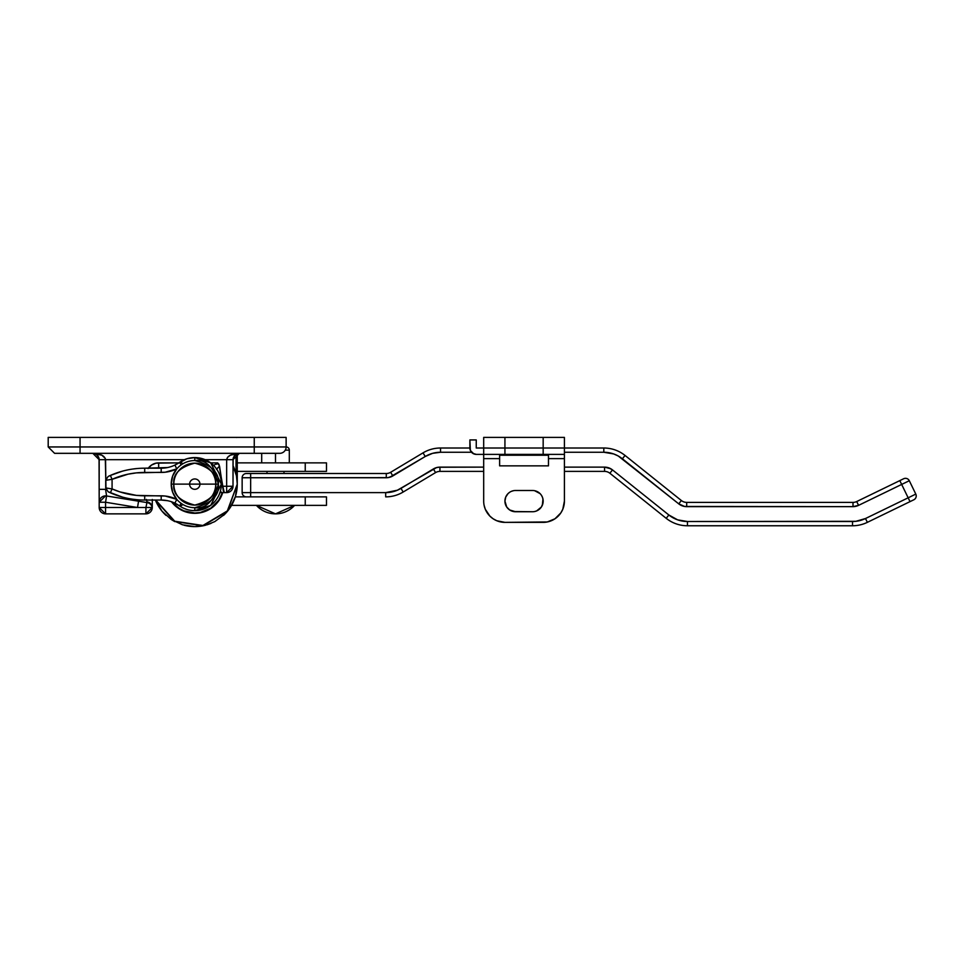 <?xml version="1.0" encoding="UTF-8"?>
<svg xmlns="http://www.w3.org/2000/svg" width="964" height="964" viewBox="0 0 964 964"><rect width="100%" height="100%" fill="white"/><g stroke="black" fill="none" stroke-linecap="round" stroke-linejoin="round"><path stroke-width="1.45" d="M560.831 512.92L554.975 518.777L547.311 521.958L504.931 522.368L547.311 521.958L543.166 522.368L547.311 521.958L554.975 518.777L560.831 512.92A21.244 21.244 0 0 0 564.41 501.123L564.41 454.381L504.931 454.381L543.166 454.381L543.166 448.007L543.166 454.381L564.41 454.381L564.41 448.007L504.931 448.007L504.931 437.391L483.687 437.391L483.687 448.007L543.166 448.007L543.166 437.391L564.41 437.391L483.687 437.391L483.687 448.007L504.931 448.007L504.931 437.391L543.166 437.391L543.166 448.007L504.931 448.007L564.41 448.007L564.41 437.391L564.41 448.007L543.166 448.007L564.41 448.007L564.41 458.635L548.48 458.635L564.41 458.635L564.41 501.123L562.795 509.245L560.831 512.92L562.795 509.245M564.41 501.123A21.244 21.244 0 0 1 543.166 522.368L504.931 522.368L496.797 520.741L504.931 522.368A21.244 21.244 0 0 1 483.687 501.123L483.687 458.635L483.687 501.123A21.244 21.244 0 0 0 487.266 512.92L485.302 509.245L489.905 516.138L493.122 518.777L489.905 516.138L485.302 509.245L487.266 512.92M542.358 505.184L542.961 499.051L542.961 503.196L541.382 507.016L542.358 505.184M513.475 490.7L511.486 491.303M505.136 499.051L504.931 501.123L505.738 497.05L508.04 493.604L505.738 497.05M505.136 503.196L506.715 507.016L509.655 509.956L506.715 507.016L504.931 501.123M509.655 509.956L515.547 511.739L532.55 511.739A10.616 10.616 0 0 0 534.61 511.535L536.611 510.932L534.622 511.535A10.616 10.616 0 0 0 543.166 501.123L542.961 499.051L543.166 501.123A10.616 10.616 0 0 0 542.358 497.063L541.382 495.219A10.616 10.616 0 0 1 542.358 497.05L542.961 499.051M483.687 448.007L483.687 454.381L504.931 454.381L504.931 448.007L476.252 448.007L476.252 439.933L476.252 448.007L483.687 448.007L483.687 458.635L483.687 454.381L504.931 454.381L504.931 448.007L483.687 448.007M532.55 490.495L515.547 490.495A10.616 10.616 0 0 0 504.931 501.123A10.616 10.616 0 0 0 515.547 511.739A10.616 10.616 0 0 1 504.931 501.123A10.616 10.616 0 0 1 515.547 490.495L532.55 490.495A10.616 10.616 0 0 1 543.166 501.123A10.616 10.616 0 0 1 532.55 511.739L513.475 511.535M540.057 508.631L536.611 510.932L541.382 507.016M476.252 454.381L483.687 454.381L476.252 454.381A6.374 6.374 0 0 1 469.878 448.007L469.878 439.933L476.252 439.933L469.878 439.933L470.36 450.453L472.709 453.309L476.252 454.381M499.617 458.635L483.687 458.635L499.617 458.635M496.797 520.741L493.122 518.777A21.244 21.244 0 0 0 500.798 521.958M485.302 509.245L484.097 505.269M542.961 503.196L543.166 501.123M540.057 493.604L534.622 490.7M509.655 492.291L508.04 493.604M483.687 458.635L483.687 501.123M469.878 448.007L440.536 448.007A33.993 33.993 0 0 0 423.039 452.851L390.649 472.288L423.039 452.851A33.993 33.993 0 0 1 440.536 448.007L469.878 448.007L469.998 449.26M470.36 450.453L473.818 453.899M541.37 495.207A10.616 10.616 0 0 0 536.623 491.315M547.299 521.958A21.244 21.244 0 0 0 554.975 518.777M509.173 454.381L509.173 455.237L509.173 454.381M538.924 455.237L538.924 454.381L538.924 455.237M499.617 455.237L499.617 465.853L548.48 465.853L548.48 455.237L499.617 455.237L548.48 455.237L548.48 465.853L499.617 465.853L499.617 455.237M903.63 478.759A4.254 4.254 0 0 1 905.485 478.325A4.254 4.254 0 0 0 903.63 478.759L899.81 480.614L903.63 478.759M682.476 505.919L678.728 503.847L622.383 458.78L625.046 455.454L681.379 500.533L625.046 455.454L622.383 458.78A29.739 29.739 0 0 0 603.813 452.261L603.813 448.007A33.993 33.993 0 0 1 625.046 455.454A33.993 33.993 0 0 0 603.813 448.007L603.813 452.261L564.41 452.261L603.813 452.261L613.658 453.936L618.225 455.984L678.728 503.847L684.548 506.462L852.995 506.642L858.562 505.365L901.665 484.434L908.16 497.81L915.8 494.098A4.254 4.254 0 0 1 913.836 499.774L867.359 522.343A33.993 33.993 0 0 1 852.513 525.766A33.993 33.993 0 0 0 867.359 522.343L913.836 499.774A4.254 4.254 0 0 0 915.8 494.098L909.305 480.723L915.8 494.098L865.503 518.524L855.863 521.319L687.44 521.512L677.596 519.837L668.859 514.993L612.514 469.926L608.778 467.853L604.548 467.13L564.41 467.13L604.548 467.13L610.73 468.733L612.514 469.926L609.863 473.24L666.196 518.319L609.863 473.24L612.514 469.926A12.749 12.749 0 0 0 604.548 467.13L604.548 471.384A8.495 8.495 0 0 1 609.863 473.24A8.495 8.495 0 0 0 604.548 471.384L604.548 467.13M858.562 505.365L852.995 506.642A12.749 12.749 0 0 0 858.562 505.365L856.707 501.545L858.562 505.365L909.305 480.723L901.665 484.434L899.81 480.614L856.707 501.545L899.81 480.614L910.016 501.629L908.16 497.81L865.503 518.524L867.359 522.343L865.503 518.524A29.739 29.739 0 0 1 852.513 521.512L852.513 525.766L852.513 521.512L687.44 521.512L687.44 525.766L852.513 525.766L687.44 525.766A33.993 33.993 0 0 1 666.196 518.319A33.993 33.993 0 0 0 687.44 525.766L687.44 521.512A29.739 29.739 0 0 1 668.859 514.993L666.196 518.319L668.859 514.993L612.514 469.926M678.728 503.847L681.379 500.533A8.495 8.495 0 0 0 686.693 502.389L686.693 506.642L686.693 502.389L852.995 502.389A8.495 8.495 0 0 0 856.707 501.545A8.495 8.495 0 0 1 852.995 502.389L686.693 502.389A8.495 8.495 0 0 1 681.379 500.533L678.728 503.847A12.749 12.749 0 0 0 686.693 506.642L852.995 506.642L852.995 502.389L852.995 506.642M438.222 467.251L483.687 467.13L439.946 467.13A12.749 12.749 0 0 0 433.378 468.95L435.571 472.589A8.495 8.495 0 0 1 439.946 471.384L483.687 471.384L439.946 471.384L439.946 467.13L436.535 467.588L397.409 490.206L385.684 492.616L250.652 492.616L250.652 477.746L387.998 477.638L392.83 475.939L425.232 456.502L432.595 453.333L440.536 452.261L471.504 452.261L440.536 452.261L440.536 448.007L440.536 452.261A29.739 29.739 0 0 0 425.232 456.502L423.039 452.851L425.232 456.502L389.673 477.288M564.41 471.384L604.548 471.384L564.41 471.384M603.813 448.007L564.41 448.007L603.813 448.007M436.535 467.588L433.378 468.95L435.571 472.589L403.169 492.026A33.993 33.993 0 0 1 385.684 496.87A33.993 33.993 0 0 0 403.169 492.026L435.571 472.589A8.495 8.495 0 0 1 439.946 471.384L439.946 467.13M387.998 477.638L386.275 477.746L386.275 473.505A8.495 8.495 0 0 0 390.649 472.288L392.83 475.939L390.649 472.288A8.495 8.495 0 0 1 386.275 473.505L246.398 473.505A4.254 4.254 0 0 0 242.145 477.746L242.145 492.616L250.652 492.616L250.652 477.746L242.145 477.746L242.145 492.616A4.254 4.254 0 0 0 246.398 496.87A4.254 4.254 0 0 1 242.145 492.616L250.652 492.616L250.652 496.87L250.652 492.616L385.684 492.616L385.684 496.87L385.684 492.616A29.739 29.739 0 0 0 400.988 488.387L403.169 492.026L400.988 488.387L433.378 468.95M326.483 496.87L235.312 496.87L305.239 496.87L305.239 505.365L326.483 505.365L326.483 496.87L305.239 496.87L305.239 505.365L326.483 505.365L326.483 496.87M909.305 480.723A4.254 4.254 0 0 0 905.485 478.325A4.254 4.254 0 0 1 909.305 480.723M386.275 477.746L242.145 477.746A4.254 4.254 0 0 1 246.398 473.505L250.652 473.505L250.652 477.746L250.652 473.505L386.275 473.505L386.275 477.746A12.749 12.749 0 0 0 392.83 475.939M289.308 450.14A3.181 3.181 0 0 0 286.127 446.947A3.181 3.181 0 0 1 289.308 450.14L289.308 462.877L289.308 450.14L285.272 450.14L289.308 450.14M275.499 513.86A25.763 25.763 0 0 1 256.388 505.365L275.499 513.86L294.623 505.365A25.763 25.763 0 0 1 275.499 513.86L275.499 513.86M267.004 471.384L267.004 473.505L267.004 471.384M283.994 473.505L283.994 471.384L283.994 473.505M326.483 462.877L237.265 462.877L305.239 462.877L305.239 471.384L326.483 471.384L326.483 462.877L305.239 462.877L305.239 471.384L326.483 471.384L326.483 462.877M231.577 505.365L305.239 505.365L231.577 505.365L230.119 507.703L232.252 504.148A42.488 42.488 0 0 0 233.011 465.6A42.488 42.488 0 0 1 223.54 515.403A42.488 42.488 0 0 0 230.119 507.703L235.433 496.46L237.265 484.121L227.564 511.149L202.898 525.826L174.52 521.464L155.397 500.051L161.94 511.077L171.17 519.451L182.449 524.778L194.776 526.609A42.488 42.488 0 0 0 205.513 525.235A42.488 42.488 0 0 1 194.776 526.609L207.115 524.778L214.803 521.596L224.817 514.161L231.577 505.365M237.265 471.384L305.239 471.384L237.265 471.384M294.623 505.365L256.388 505.365M261.69 462.877L261.69 453.321L261.69 462.877M275.499 453.321L275.499 462.877L275.499 453.321M222.395 492.616A28.896 28.896 0 0 1 194.776 513.017L200.416 512.462L210.827 508.149L218.804 500.171L222.395 492.616M172.05 501.967L178.726 508.149L183.726 510.812L194.776 513.017A28.896 28.896 0 0 1 172.05 501.967L178.726 508.149M210.827 508.149L218.804 500.171M190.764 510.378L194.776 510.679L210.706 505.365L221.334 484.121L210.706 462.877L194.776 457.575L194.776 460.551C205.922 459.213 213.779 467.07 218.358 484.121C213.779 501.184 205.922 509.04 194.776 507.703L194.776 510.679L194.776 507.703A23.582 23.582 0 0 1 181.22 503.413L179.509 505.847A26.558 26.558 0 0 0 194.776 510.679L196.258 510.643M196.307 457.611L194.788 457.575A26.558 26.558 0 0 1 221.334 484.121A26.558 26.558 0 0 1 179.509 505.847L181.22 503.413A23.582 23.582 0 0 0 194.776 507.703C211.839 503.124 219.696 495.267 218.358 484.121L215.731 484.121C216.924 494.038 209.947 501.015 194.776 505.088C179.617 501.015 172.628 494.038 173.821 484.121L171.206 484.121A23.582 23.582 0 0 0 181.22 503.413A23.582 23.582 0 0 1 176.773 499.34L172.64 492.23L171.206 484.121L172.64 476.023L176.773 468.902L165.206 472.215L136.334 472.878L128.043 474.18L112.077 479.325L112.077 488.917L119.922 491.905L136.334 495.376L165.206 496.038L176.773 499.34A36.114 36.114 0 0 0 161.193 495.809L144.708 495.809A80.723 80.723 0 0 1 112.077 488.917L112.077 479.325L105.859 480.277L105.859 487.965L111.065 488.772M215.731 484.121L199.958 484.121A5.181 5.181 0 0 1 194.776 489.302A5.181 5.181 0 0 1 189.595 484.121L173.821 484.121A20.955 20.955 0 0 0 194.776 505.088A20.955 20.955 0 0 0 215.731 484.121A20.955 20.955 0 0 0 194.776 463.166A20.955 20.955 0 0 0 173.821 484.121L189.595 484.121A5.181 5.181 0 0 0 194.776 489.302A5.181 5.181 0 0 0 199.958 484.121L189.595 484.121A5.181 5.181 0 0 1 194.776 478.951A5.181 5.181 0 0 1 199.958 484.121L218.358 484.121C219.696 472.975 211.839 465.118 194.776 460.551A23.582 23.582 0 0 0 171.206 484.121L173.821 484.121C172.628 474.216 179.617 467.227 194.776 463.166C209.947 467.227 216.924 474.216 215.731 484.121M155.734 500.051L174.749 521.235L202.898 525.501L227.335 510.92L237.265 484.121L237.265 453.405L237.265 484.121L236.445 475.83L233.011 465.6M185.932 509.161L182.642 507.739M203.609 509.161L193.005 510.619L189.45 510.137M210.032 505.859L207.019 507.691M215.321 500.955L212.923 503.521M219.37 494.158L218.84 495.363M122.356 471.191L110.366 475.445A84.977 84.977 0 0 1 144.708 468.191L144.708 472.444L161.193 472.444A36.114 36.114 0 0 0 176.773 468.902A23.582 23.582 0 0 1 194.776 460.551L194.776 457.575L186.775 458.804L174.942 465.07A31.86 31.86 0 0 1 161.193 468.191L144.708 468.191A84.977 84.977 0 0 0 110.366 475.445L112.077 479.325A80.723 80.723 0 0 1 144.708 472.444L144.708 468.191L167.543 467.552M136.755 468.564L132.839 469.022M110.113 479.626L112.077 479.325L110.366 475.445L108.137 476.469L105.703 480.301L105.703 487.941L108.125 491.773L122.356 497.063M108.39 491.905L110.366 492.809L108.39 491.905M110.366 492.809L112.077 488.917L110.366 492.809A84.977 84.977 0 0 0 144.708 500.051L144.708 500.051A84.977 84.977 0 0 1 110.366 492.809L108.185 491.809M132.839 499.219L136.755 499.677M179.473 505.823L175.713 503.557M176.894 504.196L179.509 505.847A12.749 3.049 -54.9 0 0 182.895 504.485M182.895 463.768A12.749 3.049 54.9 0 0 179.509 462.395L174.942 465.07L179.449 462.443M202.042 458.587L199.319 457.96M204.934 459.587L207.272 460.696M211.55 463.539L209.393 461.949M213.55 465.347L215.249 467.215M218.141 471.492L216.755 469.215M220.154 476.276L219.286 473.89M220.997 479.915L220.816 478.891M221.286 482.603L221.202 481.446M221.202 486.724L221.286 485.651M220.816 489.338L220.997 488.326M219.286 494.339L220.141 491.965M216.743 499.051L218.141 496.737M213.55 502.907L215.249 501.039M209.525 506.208L211.55 504.714M204.91 508.667L207.14 507.63M199.355 510.281L201.922 509.703M183.052 507.944L186.775 509.438M179.509 462.395A26.558 26.558 0 0 1 194.776 457.575A26.558 26.558 0 0 0 179.509 462.395L181.22 464.829L179.509 462.395M161.301 500.051L167.543 500.702L161.193 500.051L161.193 495.809L161.193 500.051L144.708 500.051L144.708 495.809L144.708 500.051L161.193 500.051A31.86 31.86 0 0 1 174.942 503.172L176.81 504.148M161.193 500.051A31.86 31.86 0 0 1 174.942 503.172L176.773 499.34L174.942 503.172L179.509 505.847M174.942 465.07L176.773 468.902L174.942 465.07A31.86 31.86 0 0 1 161.193 468.191L161.193 472.444L161.193 468.191M108.185 476.445L109.92 475.638M48.2 446.947L48.2 437.391L254.255 437.391L80.06 437.391L80.06 446.947L254.255 446.947L254.255 437.391L286.127 437.391L254.255 437.391L254.255 446.947L286.127 446.947L286.127 437.391L286.127 446.947A6.374 6.374 0 0 1 279.753 453.321L54.574 453.321L48.2 446.947L80.06 446.947L80.06 437.391L48.2 437.391L48.2 446.947L54.574 453.321M156.18 463.13L151.589 465.034L148.07 468.54L151.589 465.034L156.18 463.13L178.798 462.877L158.662 462.877A12.749 12.749 0 0 0 148.311 468.191M213.574 465.504L217.647 462.877L210.706 462.877L217.647 462.877L218.936 464.287L222.841 486.254L226.648 486.254L226.648 459.695L205.187 459.695L233.011 459.695L233.011 486.254A6.374 6.374 0 0 1 226.648 492.616L219.937 492.616M99.063 458.454L99.184 502.244L105.558 502.244L137.527 507.498L145.913 507.498L145.913 513.86L145.913 507.498L152.288 507.498A6.374 6.374 0 0 1 145.913 513.86L105.558 513.86L145.913 513.86L152.288 507.498L105.558 507.498L105.558 513.86L105.558 507.498L99.184 507.498L105.558 507.498L105.558 502.244L137.527 507.498L105.558 507.498L105.558 502.244L99.184 502.244L99.184 507.498L105.558 513.86A6.374 6.374 0 0 1 99.184 507.498L99.184 459.695L184.377 459.695L105.558 459.695L105.968 489.399L105.317 458.454L101.835 455.189L92.809 453.321L99.184 459.695L98.702 457.261L99.184 459.695L105.558 459.695C104.799 455.827 100.557 453.695 92.809 453.321L96.352 454.393L98.702 457.261M146.456 499.424L147.106 502.606A6.374 6.374 0 0 1 152.288 507.498L152.288 499.473M146.95 502.581L106.582 495.966L105.558 489.338L99.184 489.338L105.558 489.338L106.582 495.966L105.558 495.882L99.184 502.244A6.374 6.374 0 0 1 106.582 495.966L105.558 502.244L106.582 495.966L138.551 501.208L137.527 507.498L138.551 501.208L146.95 502.581L145.913 507.498L146.95 502.581M220.045 492.616L224.287 492.616L223.323 490.929L219.539 466.094L216.43 469.251M221.202 486.796L222.877 486.687L221.202 486.796M98.111 456.153L97.316 455.189L98.111 456.153M238.759 453.357L230.372 455.189L227.612 457.261L226.648 459.695L226.648 486.254L233.011 486.254L233.143 458.454L234.879 455.189L239.361 453.321C231.649 453.695 227.396 455.827 226.648 459.695L233.011 459.695L239.385 453.321L238.144 453.442M233.505 457.261L233.143 458.454M235.843 454.393L234.095 456.153M279.753 453.321A6.374 6.374 0 0 0 286.127 446.947L254.255 446.947L254.255 453.321L279.753 453.321M80.06 453.321L54.574 453.321L80.06 453.321L80.06 446.947L48.2 446.947L80.06 446.947L80.06 453.321L254.255 453.321L254.255 446.947L80.06 446.947M222.214 492.616L221.142 492.616L222.214 492.616A6.374 2.711 -90 0 1 220.419 491.013A6.374 2.711 90 0 0 222.214 492.616L226.648 492.616L233.011 486.254L226.648 486.254L226.648 492.616L226.648 486.254L222.841 486.254L224.287 492.616M152.288 500.051L152.288 507.498A6.374 5.676 180 0 0 146.841 501.87A6.374 5.676 0 0 1 152.288 507.498A6.374 6.374 0 0 0 147.106 502.606L147.082 502.557M146.552 500.051L147.106 502.606M158.662 468.191L158.662 462.877L158.662 468.191M217.358 463.756L216.671 464.262M217.647 462.877L219.539 466.094L216.659 469.082M148.07 468.54L151.589 465.034L148.07 468.54M152.288 464.588L151.589 465.034M96.352 454.393L97.316 455.189M93.436 453.357L94.05 453.442M236.023 453.55L236.023 473.914L236.023 453.55M236.433 437.475L237.265 437.391L236.433 437.475M222.72 492.616A29.209 29.209 0 0 1 194.776 513.33A29.209 29.209 0 0 0 222.72 492.616L219.069 500.352L211.008 508.414L203.259 512.077L194.776 513.33A29.209 29.209 0 0 1 171.508 501.774A29.209 29.209 0 0 0 194.764 513.33L189.077 512.776L181.003 509.884L176.243 506.703L171.508 501.774M207.115 524.778L211.032 523.38M235.433 471.794L234.035 467.865M159.434 507.703A42.488 42.488 0 0 0 166.025 515.403A42.488 42.488 0 0 1 155.397 500.051L155.397 500.051A42.488 42.488 0 0 0 157.313 504.16M171.17 519.451L174.749 521.596M220.539 497.894L213.309 506.703M208.549 509.884L205.959 511.113M181.003 509.884L172.195 502.654M184.052 525.235A42.488 42.488 0 0 0 194.776 526.609A42.488 42.488 0 0 1 184.052 525.235M178.545 508.414L174.123 504.774L178.545 508.414M219.069 500.352L215.43 504.774L219.069 500.352"/></g></svg>
